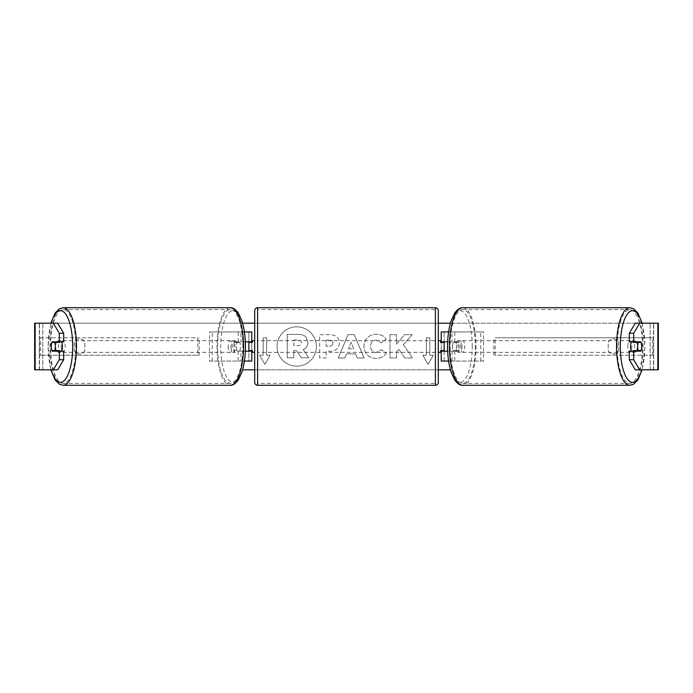 <?xml version="1.0" encoding="UTF-8"?>
<svg xmlns="http://www.w3.org/2000/svg" width="693" height="693" viewBox="0 0 693 693"><rect width="100%" height="100%" fill="white"/><g stroke="black" fill="none" stroke-linecap="round" stroke-linejoin="round"><path stroke-width="0.52" stroke-dasharray="3.46 2.6" d="M209.485 361.07L240.947 361.07L209.485 361.07L209.485 331.93L248.865 331.93L248.865 341.84L237.266 341.84A5.83 1.992 -90 0 0 236.469 346.5A5.83 1.992 -90 0 0 237.266 351.16L245.322 351.16M245.322 341.84L234.529 341.84A5.83 1.992 -90 0 0 233.732 346.5A5.83 1.992 -90 0 0 234.529 351.16M238.21 341.84L238.21 331.93L244.395 331.93M237.266 351.16L240.947 351.16L240.947 361.07L248.865 361.07L248.865 331.93L251.776 331.93L248.865 331.93M251.776 331.93L251.776 361.07L248.865 361.07L248.865 351.16L251.776 351.16M238.21 351.16L238.21 361.07L244.395 361.07M248.865 350.58L248.865 342.42L248.865 350.58L252.365 350.58L252.365 352.33M251.776 361.07L248.865 361.07M251.776 350.58L251.776 342.42M212.223 361.07L212.223 331.93L209.485 331.93M212.223 331.93L240.947 331.93L240.947 341.84M240.947 351.16L248.865 351.16M248.865 341.84L251.776 341.84M237.266 341.84L234.529 341.84M483.515 361.07L452.053 361.07L483.515 361.07L483.515 331.93L444.135 331.93L444.135 341.84L455.734 341.84A5.83 1.992 -90 0 1 456.531 346.5A5.83 1.992 -90 0 1 455.734 351.16L441.224 351.16M455.734 341.84L458.471 341.84A5.83 1.992 -90 0 1 459.268 346.5A5.83 1.992 -90 0 1 458.471 351.16L447.678 351.16M447.678 341.84L458.471 341.84M454.79 341.84L454.79 331.93L448.605 331.93M454.79 351.16L454.79 361.07L448.605 361.07M452.053 351.16L452.053 361.07L441.224 361.07L444.135 361.07L444.135 331.93L441.224 331.93L444.135 331.93M444.135 350.58L444.135 342.42L444.135 350.58L440.635 350.58L440.635 352.33M444.135 361.07L444.135 351.16M441.224 361.07L441.224 331.93M441.224 350.58L441.224 342.42M480.777 361.07L480.777 331.93L483.515 331.93M480.777 331.93L452.053 331.93L452.053 341.84M444.135 341.84L441.224 341.84M455.734 351.16L458.471 351.16M631.358 341.84A5.83 1.992 -90 0 1 632.553 340.67A5.83 1.992 -90 0 1 634.545 346.5A5.83 1.992 -90 0 1 632.553 352.33A5.83 1.992 -90 0 1 631.358 351.16M633.549 341.84A5.83 1.992 -90 0 1 634.745 340.67A5.83 1.992 -90 0 1 635.94 341.84M641.094 342.42L633.324 342.42M633.324 350.58L641.094 350.58M635.94 351.16A5.83 1.992 -90 0 1 634.745 352.33A5.83 1.992 -90 0 1 633.549 351.16M462.006 346.5A5.83 1.992 -90 0 1 460.013 352.33A5.83 1.992 -90 0 1 458.021 346.5A5.83 1.992 -90 0 1 460.013 340.67A5.83 1.992 -90 0 1 462.006 346.5M452.546 346.5A5.83 1.992 -90 0 1 453.109 342.42L456.401 342.42A5.83 1.992 -90 0 1 457.822 340.67A5.83 1.992 -90 0 1 459.242 342.42L455.959 342.42A5.83 1.992 -90 0 1 456.531 346.5A5.83 1.992 -90 0 1 455.959 350.58L459.242 350.58A5.83 1.992 -90 0 1 457.822 352.33A5.83 1.992 -90 0 1 456.401 350.58L453.109 350.58A5.83 1.992 -90 0 1 452.546 346.5M455.959 342.42L453.109 342.42M453.109 350.58L455.959 350.58M456.401 342.42L459.242 342.42M459.242 350.58L456.401 350.58M460.758 346.5A5.83 1.992 -90 0 1 462.751 340.67A5.83 1.992 -90 0 1 464.743 346.5A5.83 1.992 -90 0 1 462.751 352.33A5.83 1.992 -90 0 1 460.758 346.5M627.823 346.5A5.83 1.992 -90 0 1 629.816 340.67A5.83 1.992 -90 0 1 631.808 346.5A5.83 1.992 -90 0 1 629.816 352.33A5.83 1.992 -90 0 1 627.823 346.5M617.194 346.5A36.894 12.621 -90 0 1 629.816 309.606A36.894 12.621 -90 0 1 642.437 346.5A36.894 12.621 -90 0 1 629.816 383.394A36.894 12.621 -90 0 1 617.194 346.5M475.372 346.5A36.894 12.621 -90 0 1 462.751 383.394A36.894 12.621 -90 0 1 450.129 346.5A36.894 12.621 -90 0 1 462.751 309.606A36.894 12.621 -90 0 1 475.372 346.5M296.717 326.836A19.664 19.664 0 0 0 277.061 346.5A19.664 19.664 0 0 0 296.717 366.164A19.664 19.664 0 0 0 316.38 346.5A19.664 19.664 0 0 0 296.717 326.836A19.664 19.664 0 0 0 277.061 346.5A19.664 19.664 0 0 0 296.717 366.164A19.664 19.664 0 0 0 316.38 346.5A19.664 19.664 0 0 0 296.717 326.836M35.144 369.819L42.81 369.819L34.65 369.819L39.31 369.819L34.65 369.819L34.65 323.181L242.593 323.181M254.695 323.181L438.305 323.181M450.407 323.181L658.35 323.181L653.69 323.181L658.35 323.181L658.35 369.819L650.19 369.819L657.856 369.819M450.407 369.819L242.593 369.819M254.695 369.819L438.305 369.819M403.335 344.681L412.162 334.658L404.504 334.658L396.474 344.118L396.474 334.658L390.012 334.658L390.012 357.969L396.474 357.969L396.474 351.94L398.839 349.307L404.703 357.969L412.465 357.969L403.335 344.681L412.162 334.658L404.504 334.658L396.474 344.118L396.474 334.658L390.012 334.658L390.012 357.969L396.474 357.969L396.474 351.94L398.839 349.307L404.703 357.969L412.465 357.969L403.335 344.681M355.535 353.837L346.5 353.837L344.854 357.969L338.184 357.969L348.051 334.632L354.244 334.632L364.111 357.969L357.224 357.969L355.535 353.837L346.5 353.837L344.854 357.969L338.184 357.969L348.051 334.632L354.244 334.632L364.111 357.969L357.224 357.969L355.535 353.837M84.78 350.788A5.83 5.83 0 0 1 74.29 350.788L74.29 342.212A5.83 5.83 0 0 1 84.78 342.212L84.78 350.788A5.83 5.83 0 0 1 74.29 350.788L74.29 342.212A5.83 5.83 0 0 1 84.78 342.212L84.78 350.788M618.71 350.788L618.71 342.212A5.83 5.83 0 0 0 608.22 342.212L608.22 350.788A5.83 5.83 0 0 0 618.71 350.788L618.71 342.212A5.83 5.83 0 0 0 608.22 342.212L608.22 350.788A5.83 5.83 0 0 0 618.71 350.788M433.35 355.24L428.109 364.327L422.86 355.24L426.36 355.24L426.36 337.76L429.851 337.76L426.36 337.76L426.36 355.24L422.86 355.24L428.109 364.327L433.35 355.24L429.851 355.24L429.851 337.76L429.851 355.24L433.35 355.24M263.149 355.24L259.65 355.24L264.891 364.327L270.14 355.24L266.64 355.24L266.64 337.76L263.149 337.76L266.64 337.76L266.64 355.24L270.14 355.24L264.891 364.327L259.65 355.24L263.149 355.24L263.149 337.76L263.149 355.24M339.362 342.844L339.362 342.914C338.92 348.458 335.577 351.256 329.34 351.308L326.143 351.308L326.143 357.969L319.681 357.969L319.681 334.658L329.669 334.658C335.854 334.806 339.085 337.534 339.362 342.844L339.362 342.914C338.92 348.458 335.577 351.256 329.34 351.308L326.143 351.308L326.143 357.969L319.681 357.969L319.681 334.658L329.669 334.658C335.854 334.806 339.085 337.534 339.362 342.844M386.261 353.17C384.294 356.445 380.855 358.194 375.935 358.437C368.589 357.9 364.587 353.88 363.912 346.379L363.912 346.309C364.475 338.877 368.572 334.832 376.195 334.191C380.847 334.373 384.139 336.001 386.088 339.05L381.228 342.818L376.134 340.081C372.643 340.436 370.79 342.489 370.573 346.249L370.573 346.309C370.79 350.138 372.643 352.217 376.134 352.538L381.393 349.714L386.261 353.17C384.294 356.445 380.855 358.194 375.935 358.437C368.589 357.9 364.587 353.88 363.912 346.379L363.912 346.309C364.475 338.877 368.572 334.832 376.195 334.191C380.847 334.373 384.139 336.001 386.088 339.05L381.228 342.818L376.134 340.081C372.643 340.436 370.79 342.489 370.573 346.249L370.573 346.309C370.79 350.138 372.643 352.217 376.134 352.538L381.393 349.714L386.261 353.17M57.71 323.181L635.29 323.181M57.71 369.819L39.527 369.819L39.527 323.181L35.144 323.181M657.856 323.181L653.473 323.181L653.473 369.819L635.29 369.819M636.711 350.58A5.83 1.992 90 0 0 636.711 342.42M640.869 341.84L629.313 341.84M629.313 351.16L640.869 351.16M653.69 369.819L653.69 323.181L653.69 369.819M39.31 369.819L39.31 323.181L39.31 369.819M52.131 341.84L63.687 341.84M56.289 350.58A5.83 1.992 90 0 1 55.717 346.5A5.83 1.992 90 0 1 56.289 342.42M63.687 351.16L52.131 351.16M307.995 342.385L307.995 342.455C307.848 346.015 306.245 348.406 303.196 349.627L308.766 357.779L301.29 357.779L296.587 350.701L293.745 350.701L293.745 357.779L287.266 357.779L287.266 334.407L298.319 334.407C301.853 334.45 304.392 335.299 305.925 336.945L307.995 342.455C307.848 346.015 306.245 348.406 303.196 349.627L308.766 357.779L301.29 357.779L296.587 350.701L293.745 350.701L293.745 357.779L287.266 357.779L287.266 334.407L298.319 334.407C301.853 334.45 304.392 335.299 305.925 336.945L307.995 342.385M348.484 348.839L353.681 348.839L351.1 342.247L348.484 348.839L353.681 348.839L351.1 342.247L348.484 348.839M332.9 343.148C332.822 341.129 331.583 340.107 329.175 340.081L326.143 340.081L326.143 346.249L329.21 346.249C331.583 346.154 332.822 345.14 332.9 343.217L332.9 343.148C332.822 341.129 331.583 340.107 329.175 340.081L326.143 340.081L326.143 346.249L329.21 346.249C331.583 346.154 332.822 345.14 332.9 343.217L332.9 343.148M301.49 342.853L301.49 342.784C301.403 340.947 300.234 340.02 297.981 340.02L293.745 340.02L293.745 345.625L298.016 345.625C300.277 345.556 301.438 344.629 301.49 342.853L301.49 342.784C301.403 340.947 300.234 340.02 297.981 340.02L293.745 340.02L293.745 345.625L298.016 345.625C300.277 345.556 301.438 344.629 301.49 342.853M61.642 341.84A5.83 1.992 -90 0 0 60.447 340.67A5.83 1.992 -90 0 0 58.455 346.5A5.83 1.992 -90 0 0 60.447 352.33A5.83 1.992 -90 0 0 61.642 351.16M57.06 351.16A5.83 1.992 -90 0 0 58.255 352.33A5.83 1.992 -90 0 0 59.451 351.16M59.676 350.58L51.906 350.58M51.906 342.42L59.676 342.42M59.451 341.84A5.83 1.992 -90 0 0 58.255 340.67A5.83 1.992 -90 0 0 57.06 341.84M230.994 346.5A5.83 1.992 -90 0 0 232.987 352.33A5.83 1.992 -90 0 0 234.979 346.5A5.83 1.992 -90 0 0 232.987 340.67A5.83 1.992 -90 0 0 230.994 346.5M239.891 350.58A5.83 1.992 -90 0 0 240.454 346.5A5.83 1.992 -90 0 0 239.891 342.42L236.599 342.42A5.83 1.992 -90 0 0 235.178 340.67A5.83 1.992 -90 0 0 233.758 342.42L237.041 342.42A5.83 1.992 -90 0 0 236.469 346.5A5.83 1.992 -90 0 0 237.041 350.58L233.758 350.58A5.83 1.992 -90 0 0 235.178 352.33A5.83 1.992 -90 0 0 236.599 350.58L237.041 350.58M237.041 342.42L239.891 342.42M236.599 342.42L233.758 342.42M233.758 350.58L236.599 350.58M228.257 346.5A5.83 1.992 -90 0 0 230.249 352.33A5.83 1.992 -90 0 0 232.242 346.5A5.83 1.992 -90 0 0 230.249 340.67A5.83 1.992 -90 0 0 228.257 346.5M61.192 346.5A5.83 1.992 -90 0 0 63.184 352.33A5.83 1.992 -90 0 0 65.177 346.5A5.83 1.992 -90 0 0 63.184 340.67A5.83 1.992 -90 0 0 61.192 346.5M75.806 346.5A36.894 12.621 -90 0 0 63.184 309.606A36.894 12.621 -90 0 0 50.563 346.5A36.894 12.621 -90 0 0 63.184 383.394A36.894 12.621 -90 0 0 75.806 346.5M242.871 346.5A36.894 12.621 -90 0 0 230.249 309.606A36.894 12.621 -90 0 0 217.628 346.5A36.894 12.621 -90 0 0 230.249 383.394A36.894 12.621 -90 0 0 242.871 346.5M438.305 382.345L438.305 310.655M438.305 352.33L438.305 340.67L438.305 352.33M440.635 340.67L440.635 342.42L444.135 342.42M254.695 310.655L254.695 382.345M254.695 352.33L254.695 340.67L254.695 352.33M248.865 342.42L252.365 342.42L252.365 340.67M435.395 340.67L435.395 352.33L435.395 340.67L257.605 340.67L257.605 352.33L257.605 340.67M435.395 352.33L257.605 352.33M257.605 309.606L257.605 383.394L257.605 309.606L435.395 309.606L435.395 383.394L257.605 383.394M435.395 383.394L435.395 309.606M39.31 355.24L39.31 337.76L197.826 337.76L197.826 355.24L39.31 355.24L40.636 355.24L40.636 337.76L197.826 337.76M40.636 355.24L199.151 355.24L199.151 337.76M199.151 355.24L197.826 355.24M39.31 337.76L40.636 337.76M653.69 337.76L653.69 355.24L495.174 355.24L495.174 337.76L653.69 337.76L495.174 337.76M653.69 355.24L495.174 355.24M493.849 355.24L493.849 337.76M652.364 355.24L652.364 337.76M629.816 385.265A38.765 13.254 90 0 0 643.069 346.5A38.765 13.254 90 0 0 629.816 307.735M641.865 323.181A35.845 12.257 -90 0 1 644.811 346.5A35.845 12.257 -90 0 1 641.865 369.819M462.751 307.735A38.765 13.254 -90 0 1 476.013 346.5A38.765 13.254 -90 0 1 462.751 385.265M472.271 346.5A35.845 12.257 90 0 0 460.013 310.655A35.845 12.257 90 0 0 447.756 346.5A35.845 12.257 90 0 0 460.013 382.345A35.845 12.257 90 0 0 472.271 346.5M42.81 369.819L42.81 323.181L42.81 369.819M650.19 369.819L650.19 323.181L650.19 369.819M63.184 385.265A38.765 13.254 90 0 1 49.931 346.5A38.765 13.254 90 0 1 63.184 307.735M51.135 323.181A35.845 12.257 -90 0 0 48.189 346.5A35.845 12.257 -90 0 0 51.135 369.819M230.249 307.735A38.765 13.254 -90 0 0 216.987 346.5A38.765 13.254 -90 0 0 230.249 385.265M245.244 346.5A35.845 12.257 90 0 1 232.987 382.345A35.845 12.257 90 0 1 220.729 346.5A35.845 12.257 90 0 1 232.987 310.655A35.845 12.257 90 0 1 245.244 346.5M435.395 307.735L435.395 385.265M257.605 385.265L257.605 307.735M642.16 323.181L644.992 346.5L642.16 369.819M632.553 340.67L634.745 340.67M632.553 352.33L634.745 352.33M460.013 340.67L457.822 340.67M457.822 352.33L460.013 352.33M462.751 340.67L629.816 340.67M462.751 352.33L629.816 352.33M462.751 383.394L629.816 383.394M462.751 309.606L629.816 309.606M50.84 369.819L48.008 346.5L50.84 323.181M60.447 352.33L58.255 352.33M60.447 340.67L58.255 340.67M232.987 352.33L235.178 352.33M235.178 340.67L232.987 340.67M230.249 352.33L63.184 352.33M230.249 340.67L63.184 340.67M230.249 309.606L63.184 309.606M230.249 383.394L63.184 383.394"/><path stroke-width="1.04" d="M251.776 342.42L251.776 341.84L245.322 341.84M251.776 341.84L251.776 331.93L244.395 331.93M244.395 361.07L251.776 361.07L251.776 350.58M248.865 351.16L248.865 341.84M245.322 351.16L251.776 351.16M448.605 331.93L441.224 331.93L441.224 341.84L447.678 341.84M448.605 361.07L441.224 361.07L441.224 350.58M444.135 351.16L444.135 350.58L440.635 350.58L440.635 352.33L438.305 352.33M444.135 350.58L444.135 341.84M441.224 342.42L441.224 341.84M447.678 351.16L441.224 351.16M631.358 351.16A5.83 1.992 -90 0 1 630.561 346.5A5.83 1.992 -90 0 1 631.358 341.84M637.681 346.5A5.83 1.992 -90 0 1 638.253 342.42L641.094 342.42A5.83 1.992 -90 0 1 641.666 346.5A5.83 1.992 -90 0 1 641.094 350.58L638.253 350.58A5.83 1.992 -90 0 1 637.681 346.5M633.549 341.84A5.83 1.992 -90 0 0 633.324 342.42L638.253 342.42M635.94 341.84A5.83 1.992 -90 0 1 636.165 342.42M636.165 350.58A5.83 1.992 -90 0 1 635.94 351.16M633.549 351.16A5.83 1.992 -90 0 1 633.324 350.58L638.253 350.58M242.593 323.181L254.695 323.181M438.305 323.181L450.407 323.181M242.593 369.819L254.695 369.819M438.305 369.819L450.407 369.819M35.144 323.181L34.65 323.181L34.65 369.819L35.144 369.819L35.144 323.181L57.71 323.181L63.687 333.281L59.303 333.281L53.326 323.181M53.326 369.819L59.303 359.719L63.687 359.719L57.71 369.819L35.144 369.819M657.856 369.819L657.856 323.181L658.35 323.181L658.35 369.819L635.29 369.819L629.313 359.719L629.313 351.16L633.697 351.16L633.697 359.719L639.674 369.819M635.29 323.181L639.674 323.181L633.697 333.281L629.313 333.281L635.29 323.181M657.856 323.181L639.674 323.181M629.313 333.281L629.313 341.84L633.697 341.84L633.697 333.281M633.697 341.84L640.869 341.84A5.83 1.992 -90 0 1 640.869 351.16L633.697 351.16M629.313 359.719L633.697 359.719M636.486 351.16A5.83 1.992 90 0 0 636.711 350.58M636.711 342.42A5.83 1.992 90 0 0 636.486 341.84M56.289 342.42A5.83 1.992 90 0 1 56.514 341.84M56.514 351.16A5.83 1.992 90 0 1 56.289 350.58M63.687 359.719L63.687 351.16L59.303 351.16L59.303 359.719M59.303 333.281L59.303 341.84L63.687 341.84L63.687 333.281M59.303 341.84L52.131 341.84A5.83 1.992 -90 0 0 51.334 346.5A5.83 1.992 -90 0 0 52.131 351.16L59.303 351.16M61.642 351.16A5.83 1.992 -90 0 0 62.439 346.5A5.83 1.992 -90 0 0 61.642 341.84M54.747 350.58A5.83 1.992 -90 0 0 55.319 346.5A5.83 1.992 -90 0 0 54.747 342.42L51.906 342.42A5.83 1.992 -90 0 0 51.334 346.5A5.83 1.992 -90 0 0 51.906 350.58L59.676 350.58A5.83 1.992 -90 0 1 59.451 351.16M56.835 350.58A5.83 1.992 -90 0 0 57.06 351.16M54.747 342.42L59.676 342.42A5.83 1.992 -90 0 0 59.451 341.84M57.06 341.84A5.83 1.992 -90 0 0 56.835 342.42M257.605 307.735A2.911 2.911 0 0 0 254.695 310.655L254.695 382.345A2.911 2.911 0 0 0 257.605 385.265L435.395 385.265A2.911 2.911 0 0 0 438.305 382.345L438.305 310.655A2.911 2.911 0 0 0 435.395 307.735L257.605 307.735L257.605 385.265M444.135 342.42L440.635 342.42L440.635 340.67L438.305 340.67M254.695 340.67L252.365 340.67L252.365 342.42L248.865 342.42M248.865 350.58L252.365 350.58L252.365 352.33L254.695 352.33M629.816 385.265L462.751 385.265A38.765 13.254 -90 0 1 449.497 346.5A38.765 13.254 -90 0 1 462.751 307.735L629.816 307.735A38.765 13.254 90 0 0 616.553 346.5A38.765 13.254 90 0 0 629.816 385.265L633.558 384.243L637.898 379.929L642.16 369.819M641.865 369.819A35.845 12.257 -90 0 1 628.3 380.128A35.845 12.257 -90 0 1 620.296 346.5A35.845 12.257 -90 0 1 628.3 312.872A35.845 12.257 -90 0 1 641.865 323.181M63.184 385.265L230.249 385.265A38.765 13.254 -90 0 0 243.503 346.5A38.765 13.254 -90 0 0 230.249 307.735L63.184 307.735A38.765 13.254 90 0 1 76.447 346.5A38.765 13.254 90 0 1 63.184 385.265L59.442 384.243L55.102 379.929L50.84 369.819M51.135 369.819A35.845 12.257 -90 0 0 64.7 380.128A35.845 12.257 -90 0 0 72.704 346.5A35.845 12.257 -90 0 0 64.7 312.872A35.845 12.257 -90 0 0 51.135 323.181M435.395 385.265L435.395 307.735M629.816 307.735L633.558 308.757L637.898 313.071L642.16 323.181M462.751 307.735C460.221 307.458 457.527 309.234 454.669 313.071L451.23 320.504C448.83 327.876 447.617 336.538 447.574 346.5C447.617 356.462 448.83 365.124 451.23 372.496L454.669 379.929C457.527 383.766 460.221 385.542 462.751 385.265M230.249 385.265C232.779 385.542 235.473 383.766 238.331 379.929L241.77 372.496C244.17 365.124 245.383 356.462 245.426 346.5C245.383 336.538 244.17 327.876 241.77 320.504L238.331 313.071C235.473 309.234 232.779 307.458 230.249 307.735M63.184 307.735L59.442 308.757L55.102 313.071L50.84 323.181"/></g></svg>

